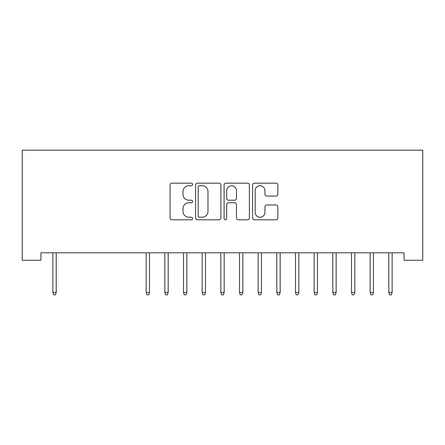<?xml version="1.0" encoding="UTF-8"?>
<svg xmlns="http://www.w3.org/2000/svg" width="445" height="445" viewBox="0 0 445 445"><rect width="100%" height="100%" fill="white"/><g stroke="black" fill="none" stroke-linecap="round" stroke-linejoin="round"><path stroke-width="0.67" d="M192.641 184.447A1.285 1.285 0 0 0 191.361 183.168L171.892 183.168A1.83 1.83 0 0 0 170.062 184.998L170.062 217.972A1.83 1.83 0 0 0 171.892 219.802L191.361 219.802A1.285 1.285 0 0 0 192.641 218.523A1.285 1.285 0 0 0 191.361 217.238L188.841 217.238A5.863 5.863 0 0 1 182.978 211.381L182.978 208.633A5.863 5.863 0 0 1 188.841 202.77L191.361 202.77A1.285 1.285 0 0 0 192.641 201.485A1.285 1.285 0 0 0 191.361 200.206L188.841 200.206A5.863 5.863 0 0 1 182.978 194.343L182.978 191.595A5.863 5.863 0 0 1 188.841 185.732L191.361 185.732A1.285 1.285 0 0 0 192.641 184.447M276.034 196.084A1.83 1.83 0 0 0 277.869 194.248L277.869 184.998A1.83 1.83 0 0 0 276.034 183.168L254.418 183.168A1.83 1.83 0 0 0 252.588 184.998L252.588 217.972A1.83 1.83 0 0 0 254.418 219.802L276.034 219.802A1.83 1.83 0 0 0 277.869 217.972L277.869 206.797A1.83 1.83 0 0 0 276.034 204.967L266.783 204.967A1.83 1.83 0 0 0 264.953 206.797L264.953 212.337A4.901 4.901 0 0 1 260.052 217.238A4.901 4.901 0 0 1 255.152 212.337L255.152 190.632A4.901 4.901 0 0 1 260.052 185.732A4.901 4.901 0 0 1 264.953 190.632L264.953 194.248A1.83 1.83 0 0 0 266.783 196.084L276.034 196.084M404.088 252.81L40.912 252.81L40.912 260.275L22.25 260.275L22.25 150.165L422.75 150.165L422.75 260.275L404.088 260.275L404.088 252.81M220.898 184.998A1.83 1.83 0 0 0 219.068 183.168L197.452 183.168A1.83 1.83 0 0 0 195.616 184.998L195.616 217.972A1.83 1.83 0 0 0 197.452 219.802L219.068 219.802A1.83 1.83 0 0 0 220.898 217.972L220.898 184.998M225.932 183.168L247.548 183.168A1.83 1.83 0 0 1 249.384 184.998L249.384 217.972A1.83 1.83 0 0 1 247.548 219.802L238.297 219.802A1.83 1.83 0 0 1 236.467 217.972L236.467 204.6A1.83 1.83 0 0 0 234.637 202.77L228.502 202.77A1.83 1.83 0 0 0 226.666 204.6L226.666 218.523A1.285 1.285 0 0 1 225.387 219.802A1.285 1.285 0 0 1 224.102 218.523L224.102 184.998A1.83 1.83 0 0 1 225.932 183.168M199.466 185.732A1.285 1.285 0 0 0 198.181 187.017L198.181 215.959A1.285 1.285 0 0 0 199.466 217.238L202.119 217.238A5.863 5.863 0 0 0 207.982 211.381L207.982 191.595A5.863 5.863 0 0 0 202.119 185.732L199.466 185.732M236.467 190.721A4.901 4.901 0 0 0 231.567 185.821A4.901 4.901 0 0 0 226.666 190.721L226.666 198.37A1.83 1.83 0 0 0 228.502 200.206L234.637 200.206A1.83 1.83 0 0 0 236.467 198.37L236.467 190.721M56.215 292.409L55.469 294.835L53.606 294.835L52.855 292.409L56.215 292.409L56.215 252.81M52.855 292.409L52.855 252.81M149.531 292.409L148.78 294.835L146.917 294.835L146.171 292.409L149.531 292.409L149.531 252.81M146.171 292.409L146.171 252.81M168.193 292.409L167.448 294.835L165.579 294.835L164.834 292.409L168.193 292.409L168.193 252.81M164.834 292.409L164.834 252.81M186.856 292.409L186.11 294.835L184.241 294.835L183.496 292.409L186.856 292.409L186.856 252.81M183.496 292.409L183.496 252.81M205.518 292.409L204.772 294.835L202.903 294.835L202.158 292.409L205.518 292.409L205.518 252.81M202.158 292.409L202.158 252.81M224.18 292.409L223.435 294.835L221.566 294.835L220.82 292.409L224.18 292.409L224.18 252.81M220.82 292.409L220.82 252.81M242.842 292.409L242.097 294.835L240.228 294.835L239.482 292.409L242.842 292.409L242.842 252.81M239.482 292.409L239.482 252.81M261.504 292.409L260.759 294.835L258.89 294.835L258.144 292.409L261.504 292.409L261.504 252.81M258.144 292.409L258.144 252.81M280.166 292.409L279.421 294.835L277.552 294.835L276.807 292.409L280.166 292.409L280.166 252.81M276.807 292.409L276.807 252.81M298.829 292.409L298.083 294.835L296.22 294.835L295.469 292.409L298.829 292.409L298.829 252.81M295.469 292.409L295.469 252.81M317.491 292.409L316.745 294.835L314.882 294.835L314.131 292.409L317.491 292.409L317.491 252.81M314.131 292.409L314.131 252.81M336.153 292.409L335.408 294.835L333.544 294.835L332.799 292.409L336.153 292.409L336.153 252.81M332.799 292.409L332.799 252.81M354.821 292.409L354.07 294.835L352.206 294.835L351.461 292.409L354.821 292.409L354.821 252.81M351.461 292.409L351.461 252.81M373.483 292.409L372.732 294.835L370.869 294.835L370.123 292.409L373.483 292.409L373.483 252.81M370.123 292.409L370.123 252.81M392.145 292.409L391.394 294.835L389.531 294.835L388.785 292.409L392.145 292.409L392.145 252.81M388.785 292.409L388.785 252.81"/></g></svg>

